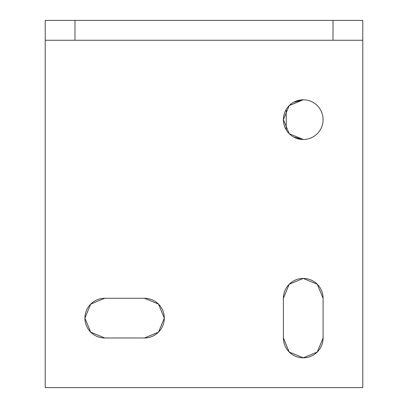 <?xml version="1.0" encoding="UTF-8"?>
<svg xmlns="http://www.w3.org/2000/svg" width="408" height="408" viewBox="0 0 408 408"><rect width="100%" height="100%" fill="white"/><g stroke="black" fill="none" stroke-linecap="round" stroke-linejoin="round"><path stroke-width="0.61" d="M45.212 40.249L45.212 387.6L362.788 387.6L362.788 20.4L362.788 40.249L333.015 40.249L333.015 20.4L333.015 40.249L74.985 40.249L74.985 20.4L45.212 20.4L45.212 387.6L362.788 387.6L362.788 40.249L45.212 40.249L74.985 40.249L74.985 20.4L333.015 20.4L45.212 20.4L45.212 40.249M283.397 337.977L283.397 298.279L289.206 284.249L303.241 278.435L317.276 284.249L323.09 298.279L317.276 284.249L303.241 278.435L289.206 284.249L283.397 298.279L283.397 337.977L289.206 352.012L303.241 357.826L317.276 352.012L323.09 337.977L317.276 352.012L303.241 357.826L289.206 352.012L283.397 337.977A19.849 19.849 0 0 0 303.241 357.826A19.849 19.849 0 0 0 323.09 337.977L323.09 298.279L323.09 337.977M104.759 298.279L144.452 298.279L158.488 304.093L164.302 318.128L158.488 332.163L144.452 337.977L158.488 332.163L164.302 318.128L158.488 304.093L144.452 298.279L104.759 298.279L90.724 304.093L84.91 318.128L90.724 332.163L104.759 337.977L90.724 332.163L84.91 318.128L90.724 304.093L104.759 298.279A19.849 19.849 0 0 0 84.91 318.128A19.849 19.849 0 0 0 104.759 337.977L144.452 337.977L104.759 337.977M293.561 136.971L303.241 139.49A19.849 19.849 0 0 0 323.09 119.641A19.849 19.849 0 0 0 303.241 99.797A19.849 19.849 0 0 1 323.09 119.641A19.849 19.849 0 0 1 303.241 139.49A19.849 19.849 0 0 1 283.397 119.641A19.849 19.849 0 0 1 303.241 99.797L293.561 102.316M333.015 20.4L362.788 20.4L333.015 20.4M286.227 109.426L286.227 129.861M303.241 139.49L289.206 133.676L283.397 119.641L289.206 105.606L303.241 99.797M323.09 298.279A19.849 19.849 0 0 0 303.241 278.435A19.849 19.849 0 0 0 283.397 298.279M144.452 337.977A19.849 19.849 0 0 0 164.302 318.128A19.849 19.849 0 0 0 144.452 298.279"/></g></svg>
